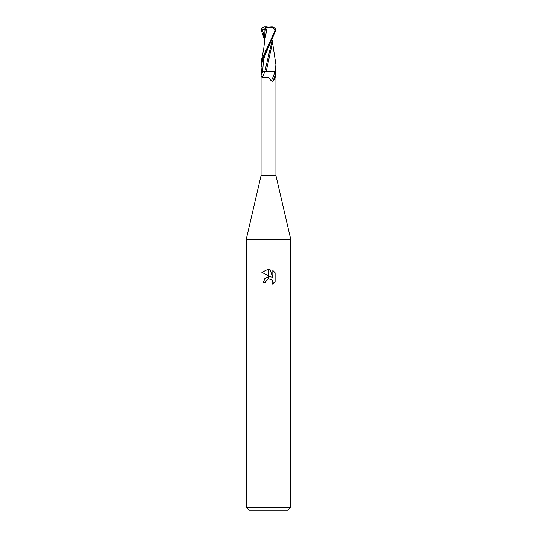 <?xml version="1.0" encoding="UTF-8"?>
<svg xmlns="http://www.w3.org/2000/svg" width="537" height="537" viewBox="0 0 537 537"><rect width="100%" height="100%" fill="white"/><g stroke="black" fill="none" stroke-linecap="round" stroke-linejoin="round"><path stroke-width="0.81" d="M268.5 175.559L275.937 175.559L290.806 239.502L290.806 507.176L246.194 507.176L246.194 239.502L290.806 239.502L246.194 239.502L261.063 175.559L268.5 175.559M275.937 175.559L275.937 76.415L275.555 71.461L275.937 67.145M275.481 74.596A8.062 0.852 -70.3 0 1 272.695 81.248C274.514 79.677 275.447 77.456 275.481 74.596L275.092 71.461L275.555 71.461L270.554 71.461M272.695 81.248L271.279 80.839L268.5 77.402L262.472 77.153L262.311 77.536L261.063 76.415L261.452 71.461L261.063 67.333L263.211 57.318L268.547 47.068L275.629 30.569L275.145 28.327L272.078 26.85C273.427 27.031 273.823 27.353 273.266 27.823L275.078 30.569L261.526 60.178L261.063 67.333M246.194 507.176L249.168 510.15L287.832 510.15L290.806 507.176M271.339 277.025L268.628 275.689L268.628 269.091L269.936 269.245L272.83 277.569L272.83 270.44L275.125 272.762L275.125 281.563L272.46 284.113L272.836 282.522L271.796 279.999L270.641 279.227L268.628 279.018L268.628 276.662L271.339 277.025M265.714 282.543L263.372 282.543L264.781 278.683L268.372 276.696L268.372 279.072L266.09 280.925L265.714 282.543L265.949 281.234M272.232 280.536L272.836 282.522L272.46 284.113L275.125 281.563M268.372 269.091L268.372 275.562L261.875 272.353L268.372 269.091L261.875 272.353M266.09 280.925L268.352 279.079M269.272 278.958L271.017 279.408M275.125 272.762L272.83 270.44M269.936 269.245L268.628 269.091M272.125 40.51L264.835 71.461L274.944 71.461L275.937 64.809L272.42 41.671M266.298 71.461L264.835 71.461A8.089 0.859 -70.3 0 1 262.472 77.153M275.025 71.461A7.679 0.812 -70.3 0 1 271.279 80.839M266.191 71.461L272.42 43.047L272.353 40.631M264.835 71.461L261.989 71.461M264.587 39.939L261.371 30.569L261.855 28.327L262.069 30.166L262.539 29.971C264.029 29.347 264.835 29.354 264.956 29.985L265.399 30.079L265.412 27.3L272.078 26.85M264.956 29.985L264.58 41.671M267.09 27.709L264.64 40.805M265.379 27.286L267.144 27.716M267.037 27.696L273.857 27.709M261.855 28.327L264.466 26.863L267.198 26.85M264.922 26.85L264.466 26.863M262.069 30.166L265.406 28.448M268.547 47.068L263.526 59.265L262.68 71.461A11.17 1.181 -70.3 0 1 261.096 75.489M275.078 30.569L275.629 30.569M262.539 29.971L264.587 38.234M261.063 76.415L261.063 175.559M275.937 67.333L275.937 64.809M272.413 39.939L272.42 43.047M264.654 40.644L263.734 48.827L261.526 60.178"/></g></svg>
